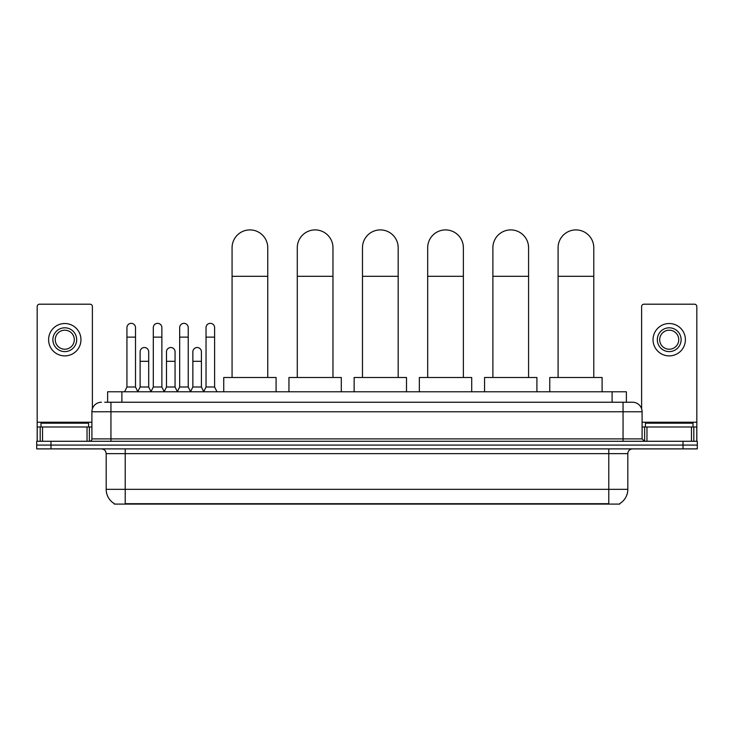 <?xml version="1.0" encoding="UTF-8"?>
<svg xmlns="http://www.w3.org/2000/svg" width="734" height="734" viewBox="0 0 734 734"><rect width="100%" height="100%" fill="white"/><g stroke="black" fill="none" stroke-linecap="round" stroke-linejoin="round"><path stroke-width="1.1" d="M107.623 402.241L107.623 391.772L626.377 391.772L626.377 402.241M619.725 503.625L619.725 504.093L114.275 504.093L114.275 503.625M114.421 503.707A16.662 16.662 0 0 1 106.182 489.339L125.22 489.339L125.22 503.707L608.78 503.707L608.78 489.339L627.818 489.339L627.818 453.649A4.762 4.762 0 0 1 632.57 448.887M106.182 489.339L106.182 453.649C105.907 450.749 104.32 449.171 101.43 448.887M619.579 503.707A16.662 16.662 0 0 0 627.818 489.339M50.976 441.272L697.3 441.272L697.3 445.079L36.7 445.079L36.7 448.887L50.976 448.887L50.976 445.079L36.7 445.079L36.7 441.272L50.976 441.272L50.976 445.079L697.3 445.079L697.3 448.887L50.976 448.887M104.98 402.241L632.57 402.241A9.514 9.514 0 0 1 642.094 411.765L642.094 438.886L644.47 441.272M104.76 402.241L110.944 402.241L110.944 411.765L91.906 411.765L91.906 438.886A2.376 2.376 0 0 1 89.53 441.272M101.43 402.241A9.514 9.514 0 0 0 91.906 411.765M642.094 411.765L623.056 411.765L623.056 402.241L632.57 402.241M88.575 426.995L88.575 423.188L40.985 423.188L40.985 426.995M87.034 441.272L87.034 426.995L42.526 426.995L42.526 441.272M92.383 408.792L92.383 306.583A2.376 2.376 0 0 0 90.007 304.197L39.553 304.197A2.376 2.376 0 0 0 37.177 306.583L37.177 426.995L42.526 426.995M87.034 426.995L91.906 426.995M37.177 441.272L37.177 426.995M64.785 327.804A11.9 11.9 0 0 0 52.885 339.704A11.9 11.9 0 0 0 64.785 351.604A11.9 11.9 0 0 0 76.675 339.704A11.9 11.9 0 0 0 64.785 327.804M64.785 330.19A9.514 9.514 0 0 0 55.261 339.704A9.514 9.514 0 0 0 64.785 349.228A9.514 9.514 0 0 0 74.299 339.704A9.514 9.514 0 0 0 64.785 330.19M64.785 355.889A16.185 16.185 0 0 0 80.96 339.704A16.185 16.185 0 0 0 64.785 323.52A16.185 16.185 0 0 0 48.6 339.704A16.185 16.185 0 0 0 64.785 355.889M693.015 426.995L693.015 423.188L645.425 423.188L645.425 426.995M232.072 377.496L232.072 247.753A17.845 17.845 0 0 1 249.918 229.907A17.845 17.845 0 0 1 267.763 247.753A17.845 17.845 0 0 0 249.918 229.907M267.763 377.496L267.763 247.753M276.094 391.772L276.094 377.496L223.742 377.496L223.742 391.772M297.279 377.496L297.279 247.753A17.845 17.845 0 0 1 315.125 229.907A17.845 17.845 0 0 1 332.97 247.753A17.845 17.845 0 0 0 315.125 229.907M332.97 377.496L332.97 247.753M341.301 391.772L341.301 377.496L288.948 377.496L288.948 391.772M362.477 377.496L362.477 247.753A17.845 17.845 0 0 1 380.322 229.907A17.845 17.845 0 0 1 398.177 247.753A17.845 17.845 0 0 0 380.322 229.907M398.177 377.496L398.177 247.753M406.498 391.772L406.498 377.496L354.146 377.496L354.146 391.772M427.683 377.496L427.683 247.753A17.845 17.845 0 0 1 445.529 229.907A17.845 17.845 0 0 1 463.374 247.753A17.845 17.845 0 0 0 445.529 229.907M463.374 377.496L463.374 247.753M471.705 391.772L471.705 377.496L419.353 377.496L419.353 391.772M492.881 377.496L492.881 247.753A17.845 17.845 0 0 1 510.736 229.907A17.845 17.845 0 0 1 528.581 247.753A17.845 17.845 0 0 0 510.736 229.907M528.581 377.496L528.581 247.753M536.912 391.772L536.912 377.496L484.559 377.496L484.559 391.772M558.088 377.496L558.088 247.753A17.845 17.845 0 0 1 575.933 229.907A17.845 17.845 0 0 1 593.788 247.753A17.845 17.845 0 0 0 575.933 229.907M593.788 377.496L593.788 247.753M602.109 391.772L602.109 377.496L549.757 377.496L549.757 391.772M124.56 391.772L126.936 387.011L135.506 387.011L137.882 391.772M135.506 387.011L135.506 327.612A4.285 4.285 0 0 0 131.221 323.336A4.285 4.285 0 0 1 131.487 323.345M126.936 387.011L126.936 337.135L135.506 337.135M126.936 337.135L126.936 327.612A4.285 4.285 0 0 1 131.221 323.336M150.929 391.772L153.305 387.011L161.875 387.011L164.251 391.772M161.875 387.011L161.875 327.612A4.285 4.285 0 0 0 157.59 323.336A4.285 4.285 0 0 1 157.856 323.345M153.305 387.011L153.305 337.135L161.875 337.135M153.305 337.135L153.305 327.612A4.285 4.285 0 0 1 157.59 323.336M177.289 391.772L179.674 387.011L188.234 387.011L190.62 391.772M188.234 387.011L188.234 327.612A4.285 4.285 0 0 0 183.959 323.336A4.285 4.285 0 0 1 184.225 323.345M179.674 387.011L179.674 337.135L188.234 337.135M179.674 337.135L179.674 327.612A4.285 4.285 0 0 1 183.959 323.336M203.657 391.772L206.034 387.011L214.603 387.011L216.989 391.772M214.603 387.011L214.603 327.612A4.285 4.285 0 0 0 210.319 323.336A4.285 4.285 0 0 1 210.594 323.345M206.034 387.011L206.034 337.135L214.603 337.135M206.034 337.135L206.034 327.612A4.285 4.285 0 0 1 210.319 323.336M137.808 391.626L140.121 387.011L148.69 387.011L150.993 391.626M148.69 387.011L148.69 351.797A4.285 4.285 0 0 0 144.671 347.521A4.285 4.285 0 0 1 148.69 351.797M140.121 387.011L140.121 361.312L148.69 361.312M140.121 361.312L140.121 351.797A4.285 4.285 0 0 1 144.671 347.521M164.177 391.626L166.49 387.011L175.059 387.011L177.362 391.626M175.059 387.011L175.059 351.797A4.285 4.285 0 0 0 171.04 347.521A4.285 4.285 0 0 1 175.059 351.797M166.49 387.011L166.49 361.312L175.059 361.312M166.49 361.312L166.49 351.797A4.285 4.285 0 0 1 171.04 347.521M190.546 391.626L192.858 387.011L201.419 387.011L203.731 391.626M201.419 387.011L201.419 351.797A4.285 4.285 0 0 0 197.409 347.521A4.285 4.285 0 0 1 201.419 351.797M192.858 387.011L192.858 361.312L201.419 361.312M192.858 361.312L192.858 351.797A4.285 4.285 0 0 1 197.409 347.521M691.474 441.272L691.474 426.995L646.966 426.995L646.966 441.272M691.474 426.995L696.823 426.995L696.823 306.583A2.376 2.376 0 0 0 694.447 304.197L643.993 304.197A2.376 2.376 0 0 0 641.617 306.583L641.617 408.792M642.094 426.995L646.966 426.995M696.823 426.995L696.823 441.272M669.215 327.804A11.9 11.9 0 0 0 657.325 339.704A11.9 11.9 0 0 0 669.215 351.604A11.9 11.9 0 0 0 681.115 339.704A11.9 11.9 0 0 0 669.215 327.804M669.215 330.19A9.514 9.514 0 0 0 659.701 339.704A9.514 9.514 0 0 0 669.215 349.228A9.514 9.514 0 0 0 678.739 339.704A9.514 9.514 0 0 0 669.215 330.19M669.215 355.889A16.185 16.185 0 0 0 685.4 339.704A16.185 16.185 0 0 0 669.215 323.52A16.185 16.185 0 0 0 653.04 339.704A16.185 16.185 0 0 0 669.215 355.889M606.871 504.093L606.871 503.625M127.129 504.093L127.129 503.625M121.899 402.241L121.899 391.772M612.101 402.241L612.101 391.772M608.78 448.887L608.78 453.649L106.182 453.649M627.818 453.649L608.78 453.649L608.78 489.339L125.22 489.339L125.22 448.887M683.024 448.887L683.024 441.272M110.944 441.272L110.944 438.886L642.094 438.886M91.906 438.886L110.944 438.886L110.944 411.765L623.056 411.765L623.056 441.272M91.906 422.233L37.177 422.233M89.374 426.995L89.374 441.272M37.214 426.995L37.214 441.272M40.186 441.272L40.186 426.995M232.072 276.314L267.763 276.314M297.279 276.314L332.97 276.314M362.477 276.314L398.177 276.314M427.683 276.314L463.374 276.314M492.881 276.314L528.581 276.314M558.088 276.314L593.788 276.314M696.823 422.233L642.094 422.233M696.786 441.272L696.786 426.995M693.813 426.995L693.813 441.272M644.626 441.272L644.626 426.995"/></g></svg>
